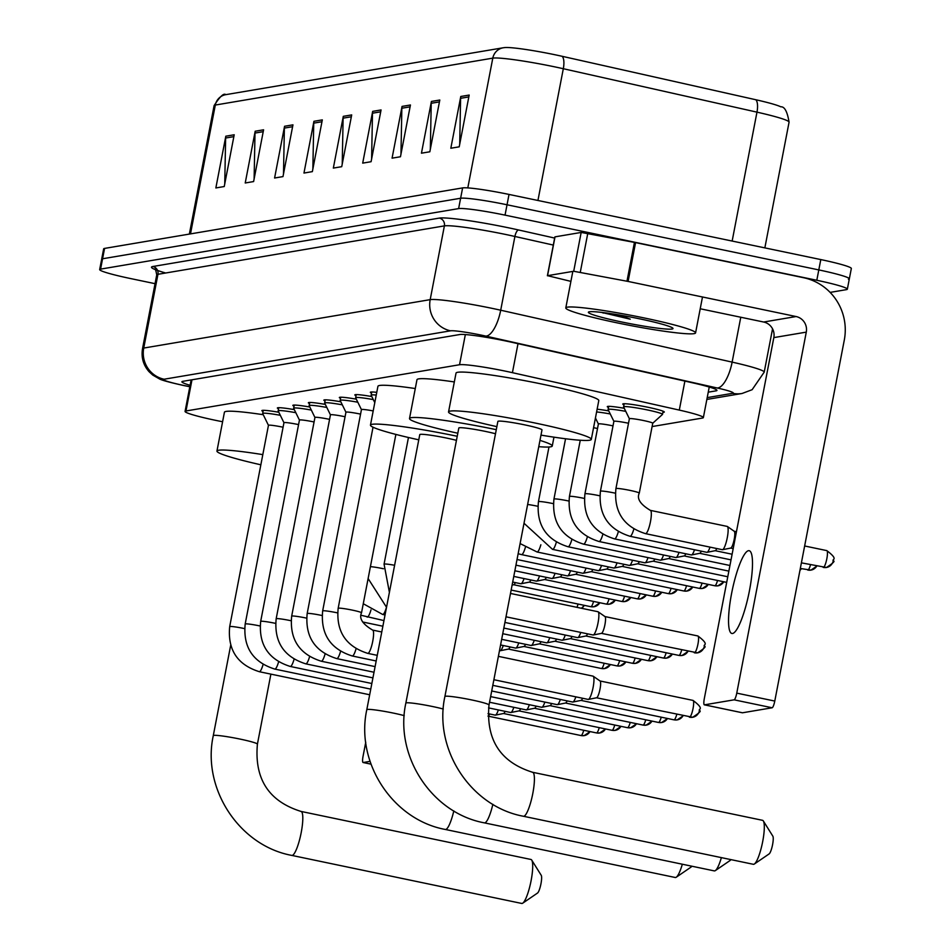 <?xml version="1.0" encoding="UTF-8"?>
<svg xmlns="http://www.w3.org/2000/svg" width="951" height="951" viewBox="0 0 951 951"><rect width="100%" height="100%" fill="white"/><g stroke="black" fill="none" stroke-linecap="round" stroke-linejoin="round"><path stroke-width="1.43" d="M623.975 404.841A21.148 1.617 10.9 0 1 622.786 404.032A21.148 1.617 10.9 0 1 648.023 407.278A21.148 1.617 10.9 0 1 664.321 412.033A21.148 1.617 10.9 0 1 662.906 412.33M652.101 426.559L702.456 418.048A39.645 3.043 -169.1 0 0 703.36 417.608A39.645 3.043 -169.1 0 0 679.299 410.095L512.423 372.673A39.645 3.043 -169.1 0 0 505.956 371.27A39.645 3.043 -169.1 0 0 459.535 364.744L185.98 410.975A39.645 3.043 -169.1 0 0 185.065 411.426A39.645 3.043 -169.1 0 0 222.332 421.697L222.593 421.745M608.485 407.456A21.148 1.617 10.9 0 1 607.297 406.648A21.148 1.617 10.9 0 1 624.26 408.3M597.121 409.215A21.148 1.617 10.9 0 1 608.759 410.915M371.532 393.084A21.148 1.617 10.9 0 1 370.343 392.287A21.148 1.617 10.9 0 1 376.774 392.347M356.031 395.711A21.148 1.617 10.9 0 1 354.842 394.903A21.148 1.617 10.9 0 1 371.805 396.555M340.541 398.326A21.148 1.617 10.9 0 1 339.352 397.518A21.148 1.617 10.9 0 1 356.316 399.17M325.04 400.942A21.148 1.617 10.9 0 1 323.851 400.145A21.148 1.617 10.9 0 1 340.815 401.786M309.55 403.569A21.148 1.617 10.9 0 1 308.35 402.76A21.148 1.617 10.9 0 1 325.325 404.413M294.049 406.184A21.148 1.617 10.9 0 1 292.86 405.376A21.148 1.617 10.9 0 1 309.824 407.028M278.548 408.799A21.148 1.617 10.9 0 1 277.359 408.003A21.148 1.617 10.9 0 1 294.323 409.643M263.058 411.426A21.148 1.617 10.9 0 1 261.87 410.618A21.148 1.617 10.9 0 1 278.833 412.27M708.257 392.169L716.044 390.849A39.645 3.043 -169.1 0 0 716.959 390.397A39.645 3.043 -169.1 0 0 692.887 382.884L512.625 342.467A39.645 3.043 -169.1 0 0 506.146 341.064A39.645 3.043 -169.1 0 0 459.737 334.538L182.806 381.339A39.645 3.043 -169.1 0 0 181.903 381.791A39.645 3.043 -169.1 0 0 190.093 385.298M155.049 283.671L130.204 278.477A39.645 3.043 10.9 0 1 99.665 269.561A39.645 3.043 10.9 0 1 100.58 269.121L458.62 208.602A39.645 3.043 10.9 0 1 505.04 215.128L816.802 280.272A39.645 3.043 10.9 0 1 847.341 289.187A39.645 3.043 10.9 0 1 846.438 289.639L830.128 292.397M99.665 269.561L101.662 259.219A39.645 3.043 10.9 0 1 102.565 258.767L460.617 198.248A39.645 3.043 10.9 0 1 507.026 204.774L818.799 269.918A39.645 3.043 10.9 0 1 849.338 278.833A39.645 3.043 10.9 0 1 848.435 279.285M504.315 47.633A43.342 3.328 10.9 0 1 504.993 47.55A43.342 3.328 10.9 0 1 555.051 54.766A43.342 3.328 10.9 0 1 562.136 56.299L755.795 99.736A43.342 3.328 10.9 0 1 780.771 106.797C784.575 106.488 787.333 111.612 789.068 122.168A52.864 4.054 -169.1 0 0 756.972 112.147A13.219 4.85 -77.4 0 0 755.795 99.736M849.338 278.833L851.335 268.491A39.645 3.043 10.9 0 0 820.796 259.575L509.023 194.432A39.645 3.043 10.9 0 0 462.614 187.906L104.562 248.413A39.645 3.043 10.9 0 0 103.659 248.865L101.662 259.219A39.645 3.043 10.9 0 1 102.565 258.767L460.617 198.248A39.645 3.043 10.9 0 1 507.026 204.774L818.799 269.918A39.645 3.043 10.9 0 1 849.338 278.833L847.341 289.187M224.745 183.912L225.625 138.026A10.568 10.33 -99.6 0 1 225.815 136.195L215.853 187.953L224.246 186.527L234.208 134.769L225.815 136.195M254.119 178.954L254.999 133.057A10.568 10.33 -99.6 0 1 255.189 131.226L245.227 182.984L253.608 181.57L263.582 129.811L255.189 131.226M283.493 173.985L284.373 128.088A10.568 10.33 -99.6 0 1 284.563 126.269L274.589 178.015L282.982 176.601L292.956 124.843L284.563 126.269M312.855 169.028L313.735 123.131A10.568 10.33 -99.6 0 1 313.925 121.3L303.963 173.058L312.356 171.632L322.318 119.885L313.925 121.3M459.713 144.207L460.593 98.31A10.568 10.33 -99.6 0 1 460.783 96.479L450.822 148.237L459.214 146.823L469.176 95.064L460.783 96.479M430.339 149.164L431.219 103.279A10.568 10.33 -99.6 0 1 431.409 101.448L421.448 153.194L429.84 151.78L439.802 100.021L431.409 101.448M400.965 154.133L401.845 108.236A10.568 10.33 -99.6 0 1 402.047 106.405L392.074 158.163L400.466 156.749L410.44 104.99L402.047 106.405M371.603 159.102L372.483 113.205A10.568 10.33 -99.6 0 1 372.673 111.374L362.7 163.132L371.092 161.706L381.066 109.947L372.673 111.374M342.229 164.059L343.109 118.162A10.568 10.33 -99.6 0 1 343.299 116.331L333.337 168.089L341.73 166.675L351.692 114.916L343.299 116.331M616.7 322.769A66.083 5.064 10.9 0 1 565.797 307.91A66.083 5.064 10.9 0 1 644.671 318.05A66.083 5.064 10.9 0 1 695.573 332.909A66.083 5.064 10.9 0 1 616.7 322.769M639.797 318.87A43.08 3.305 10.9 0 1 672.916 328.285A43.08 3.305 10.9 0 1 621.562 321.949A43.08 3.305 10.9 0 1 588.55 312.035A43.08 3.305 10.9 0 1 639.797 318.87M601.626 312.404L630.228 319.167L619.945 315.102M601.805 312.427L603.409 313.069M611.434 313.723L630.228 319.167M732.543 633.497A42.296 8.476 -78.2 0 0 749.15 592.2A42.296 8.476 -78.2 0 0 749.174 550.7A42.296 8.476 -78.2 0 0 748.496 550.688A42.296 8.476 -78.2 0 0 731.89 591.986A42.296 8.476 -78.2 0 0 731.878 633.485A42.296 8.476 -78.2 0 0 732.543 633.497M554.98 237.061L547.538 275.671L573.703 271.261L581.168 232.436L635.565 242.612L803.571 277.716A52.864 51.627 -99.6 0 1 844.298 340.066L774.78 701.065A6.609 1.32 101.8 0 1 772.141 707.77L734.124 699.829A6.609 1.32 -78.2 0 0 736.763 693.124L806.282 332.125A13.219 12.91 80.4 0 0 796.094 316.54L628.1 281.437L573.703 271.261M555.015 236.858L581.168 232.436M700.221 308.766L763.653 322.02A13.219 12.91 80.4 0 1 773.829 337.605L704.311 698.605A6.609 1.32 -78.2 0 0 704.358 704.834A6.609 1.32 -78.2 0 0 704.465 704.834L742.493 712.786L772.141 707.77M704.465 704.834L734.124 699.829M547.538 275.671L570.909 281.377M753.026 864.162A22.467 4.505 -78.2 0 0 753.358 864.304A22.467 4.505 -78.2 0 0 753.715 864.304A22.467 4.505 -78.2 0 0 754.357 864.019A22.467 4.505 -78.2 0 0 762.357 843.228A22.467 4.505 -78.2 0 0 763.344 820.975A22.467 4.505 -78.2 0 0 762.547 820.321L532.643 772.283A22.467 4.505 101.8 0 1 532.631 794.335A22.467 4.505 101.8 0 1 523.811 816.267A22.467 4.505 101.8 0 1 523.454 816.267L753.358 864.304M532.287 772.271A22.467 4.505 101.8 0 1 532.643 772.283C500.416 762.226 485.878 739.807 489.016 705L541.987 429.911A22.467 1.724 -169.1 0 0 524.69 424.859A22.467 1.724 -169.1 0 0 497.872 421.424L444.902 696.501C433.347 749.317 470.828 806.65 523.454 816.267M496.862 426.63A72.68 5.575 10.9 0 1 448.551 411.926A72.68 5.575 10.9 0 1 535.318 423.064A72.68 5.575 10.9 0 1 591.308 439.41A72.68 5.575 10.9 0 1 540.988 435.118M448.551 411.926L456.028 373.101A72.68 5.575 10.9 0 1 542.795 384.252A72.68 5.575 10.9 0 1 598.785 400.597L591.308 439.41M763.344 820.975L772.842 836.167A9.248 1.854 101.8 0 1 772.438 845.332A9.248 1.854 101.8 0 1 769.145 853.903A9.248 1.854 101.8 0 1 768.883 854.01M713.975 870.759A22.467 4.505 -78.2 0 0 714.308 870.902A22.467 4.505 -78.2 0 0 714.665 870.902A22.467 4.505 -78.2 0 0 715.307 870.629A22.467 4.505 -78.2 0 0 721.381 857.624M495.495 433.751A22.467 1.724 -169.1 0 0 485.64 431.457A22.467 1.724 -169.1 0 0 458.822 428.021L405.851 703.098C394.296 755.914 431.778 813.248 484.404 822.865L714.308 870.902M457.823 433.228A72.68 5.575 10.9 0 1 409.512 418.523A72.68 5.575 10.9 0 1 496.267 429.662A72.68 5.575 10.9 0 1 496.279 429.674M409.512 418.523L416.978 379.699A72.68 5.575 10.9 0 1 454.328 381.945M539.978 440.396A72.68 5.575 10.9 0 1 552.258 446.007A72.68 5.575 10.9 0 1 538.765 446.673M730.843 859.597A9.248 1.854 101.8 0 1 730.095 860.5A9.248 1.854 101.8 0 1 729.833 860.619M674.925 877.357A22.467 4.505 -78.2 0 0 675.258 877.5A22.467 4.505 -78.2 0 0 675.614 877.5A22.467 4.505 -78.2 0 0 676.256 877.226A22.467 4.505 -78.2 0 0 682.331 864.221M456.444 440.349A22.467 1.724 -169.1 0 0 446.59 438.066A22.467 1.724 -169.1 0 0 419.771 434.619L366.801 709.696C355.246 762.512 392.727 819.845 445.353 829.462L675.258 877.5M418.773 439.826A72.68 5.575 10.9 0 1 370.462 425.121A72.68 5.575 10.9 0 1 457.217 436.271A72.68 5.575 10.9 0 1 457.229 436.271M370.462 425.121L377.927 386.308A72.68 5.575 10.9 0 1 415.278 388.543M691.793 866.195A9.248 1.854 101.8 0 1 691.044 867.098A9.248 1.854 101.8 0 1 690.783 867.217M521.41 903.307A22.467 4.505 -78.2 0 0 521.742 903.45A22.467 4.505 -78.2 0 0 522.099 903.45A22.467 4.505 -78.2 0 0 522.741 903.165A22.467 4.505 -78.2 0 0 530.753 882.373A22.467 4.505 -78.2 0 0 531.74 860.12A22.467 4.505 -78.2 0 0 530.931 859.466L301.039 811.429A22.467 4.505 101.8 0 1 301.027 833.48A22.467 4.505 101.8 0 1 292.207 855.413A22.467 4.505 101.8 0 1 291.85 855.413L521.742 903.45M260.847 464.789A72.68 5.575 10.9 0 1 216.947 451.071A72.68 5.575 10.9 0 1 262.809 454.626M216.947 451.071L224.424 412.247A72.68 5.575 10.9 0 1 263.249 414.707M531.74 860.12L541.238 875.312A9.248 1.854 101.8 0 1 540.822 884.478A9.248 1.854 101.8 0 1 537.529 893.048A9.248 1.854 101.8 0 1 537.267 893.155M374.789 402.63L371.152 395.212A19.828 1.522 10.9 0 1 371.14 395.117A19.828 1.522 10.9 0 1 376.239 395.081M592.842 676.137A11.899 2.389 101.8 0 1 593.032 676.137A11.899 2.389 101.8 0 1 593.222 676.22A11.899 2.389 101.8 0 1 593.115 687.347A11.899 2.389 101.8 0 1 588.372 699.413A11.899 2.389 101.8 0 1 588.17 699.425A11.899 2.389 101.8 0 1 587.991 699.342M599.962 680.952A8.595 1.724 101.8 0 1 600.093 681.023A8.595 1.724 101.8 0 1 600.022 689.059A8.595 1.724 101.8 0 1 596.598 697.772A8.595 1.724 101.8 0 1 596.443 697.772M588.372 699.413A11.899 2.389 101.8 0 1 588.36 699.425L596.598 697.772A8.595 1.724 101.8 0 1 596.586 697.772M373.303 399.598A19.828 1.522 10.9 0 0 355.638 397.744A19.828 1.522 10.9 0 0 355.662 397.827L361.428 409.619A11.899 0.915 10.9 0 1 361.439 409.596A11.899 0.915 10.9 0 1 373.196 410.927M575.842 696.845A11.899 2.389 101.8 0 1 572.882 702.04A11.899 2.389 101.8 0 1 572.668 702.04A11.899 2.389 101.8 0 1 572.49 701.969M582.618 698.26A8.595 1.724 101.8 0 1 581.097 700.388A8.595 1.724 101.8 0 1 581.085 700.4A8.595 1.724 101.8 0 1 580.954 700.388M572.882 702.04A11.899 2.389 101.8 0 1 572.859 702.04L581.097 700.388M357.814 402.225A19.828 1.522 10.9 0 0 340.149 400.359A19.828 1.522 10.9 0 0 340.161 400.454L345.938 412.235A11.899 0.915 10.9 0 1 345.938 412.211A11.899 0.915 10.9 0 1 360.132 414.03A11.899 0.915 10.9 0 1 360.56 414.125M560.341 699.46A11.899 2.389 101.8 0 1 557.381 704.655A11.899 2.389 101.8 0 1 557.369 704.655A11.899 2.389 101.8 0 1 557.179 704.655A11.899 2.389 101.8 0 1 557.001 704.584M567.129 700.875A8.595 1.724 101.8 0 1 565.607 703.015A8.595 1.724 101.8 0 1 565.453 703.015M565.607 703.015A8.595 1.724 101.8 0 1 565.595 703.015L557.381 704.655M330.449 414.886A11.899 0.915 10.9 0 1 330.449 414.826A11.899 0.915 10.9 0 1 344.642 416.657A11.899 0.915 10.9 0 1 345.07 416.74M330.437 414.85L324.671 403.069A19.828 1.522 10.9 0 1 324.648 402.974A19.828 1.522 10.9 0 1 342.312 404.841M544.852 702.088A11.899 2.389 101.8 0 1 541.88 707.271A11.899 2.389 101.8 0 1 541.868 707.282A11.899 2.389 101.8 0 1 541.678 707.282A11.899 2.389 101.8 0 1 541.499 707.199M551.628 703.502A8.595 1.724 101.8 0 1 550.106 705.63A8.595 1.724 101.8 0 1 549.951 705.63M550.106 705.63A8.595 1.724 101.8 0 1 550.094 705.63L541.88 707.271M326.811 407.456A19.828 1.522 10.9 0 0 309.158 405.601A19.828 1.522 10.9 0 0 309.17 405.685L314.936 417.477A11.899 0.915 10.9 0 1 314.947 417.453A11.899 0.915 10.9 0 1 329.141 419.272A11.899 0.915 10.9 0 1 329.569 419.367M529.35 704.703A11.899 2.389 101.8 0 1 526.39 709.898A11.899 2.389 101.8 0 1 526.176 709.898A11.899 2.389 101.8 0 1 526.01 709.826M536.138 706.117A8.595 1.724 101.8 0 1 534.617 708.245A8.595 1.724 101.8 0 1 534.593 708.257A8.595 1.724 101.8 0 1 534.462 708.245M526.39 709.898A11.899 2.389 101.8 0 1 526.367 709.898L534.617 708.245M311.322 410.083A19.828 1.522 10.9 0 0 293.657 408.217A19.828 1.522 10.9 0 0 293.669 408.312L299.446 420.092A11.899 0.915 10.9 0 1 299.446 420.069A11.899 0.915 10.9 0 1 313.652 421.887A11.899 0.915 10.9 0 1 314.068 421.982M513.849 707.318A11.899 2.389 101.8 0 1 510.889 712.513A11.899 2.389 101.8 0 1 510.687 712.513A11.899 2.389 101.8 0 1 510.509 712.442M520.637 708.733A8.595 1.724 101.8 0 1 519.115 710.872A8.595 1.724 101.8 0 1 518.961 710.872M510.889 712.513A11.899 2.389 101.8 0 1 510.877 712.513L519.115 710.872A8.595 1.724 101.8 0 1 519.103 710.872M295.82 412.698A19.828 1.522 10.9 0 0 278.156 410.832A19.828 1.522 10.9 0 0 278.179 410.927L283.945 422.708A11.899 0.915 10.9 0 1 283.957 422.684A11.899 0.915 10.9 0 1 298.15 424.515A11.899 0.915 10.9 0 1 298.578 424.598M498.36 709.933A11.899 2.389 101.8 0 1 495.4 715.128A11.899 2.389 101.8 0 1 495.376 715.14A11.899 2.389 101.8 0 1 495.186 715.14A11.899 2.389 101.8 0 1 495.007 715.057M505.136 711.36A8.595 1.724 101.8 0 1 503.614 713.488A8.595 1.724 101.8 0 1 503.471 713.488M503.614 713.488A8.595 1.724 101.8 0 1 503.602 713.488L495.4 715.128M229.773 626.78A11.899 0.915 10.9 0 1 229.69 626.638L268.455 425.311A11.899 0.915 10.9 0 1 268.455 425.311A11.899 0.915 10.9 0 1 282.649 427.13A11.899 0.915 10.9 0 1 283.077 427.225M268.455 425.335L262.678 413.542A19.828 1.522 10.9 0 1 262.666 413.459A19.828 1.522 10.9 0 1 280.331 415.314M489.646 713.975A8.595 1.724 101.8 0 1 488.125 716.103A8.595 1.724 101.8 0 1 487.97 716.103M510.497 593.448L597.941 611.719A11.899 2.389 101.8 0 1 598.131 611.802A11.899 2.389 101.8 0 1 598.024 622.929A11.899 2.389 101.8 0 1 593.281 634.995A11.899 2.389 101.8 0 1 593.079 634.995L506.003 616.807M604.872 616.533A8.595 1.724 101.8 0 1 605.002 616.593A8.595 1.724 101.8 0 1 604.931 624.641A8.595 1.724 101.8 0 1 601.507 633.354A8.595 1.724 101.8 0 1 601.353 633.354M601.507 633.354A8.595 1.724 101.8 0 1 601.496 633.354L593.281 634.995M587.528 633.841A8.595 1.724 101.8 0 1 586.006 635.969A8.595 1.724 101.8 0 1 585.864 635.969M580.752 632.427A11.899 2.389 101.8 0 1 577.792 637.622A11.899 2.389 101.8 0 1 577.578 637.622L504.922 622.441M586.006 635.969A8.595 1.724 101.8 0 1 585.994 635.969L577.792 637.622M572.038 636.457A8.595 1.724 101.8 0 1 570.517 638.596A8.595 1.724 101.8 0 1 570.505 638.596A8.595 1.724 101.8 0 1 570.362 638.596M565.251 635.042A11.899 2.389 101.8 0 1 562.291 640.237A11.899 2.389 101.8 0 1 562.089 640.237L503.84 628.064M556.537 639.084A8.595 1.724 101.8 0 1 555.015 641.212A8.595 1.724 101.8 0 1 554.861 641.212M549.761 637.657A11.899 2.389 101.8 0 1 546.789 642.852A11.899 2.389 101.8 0 1 546.587 642.852L502.746 633.699M555.015 641.212A8.595 1.724 101.8 0 1 555.004 641.212L546.789 642.852M541.036 641.699A8.595 1.724 101.8 0 1 539.514 643.827A8.595 1.724 101.8 0 1 539.372 643.827M534.26 640.285A11.899 2.389 101.8 0 1 531.3 645.479A11.899 2.389 101.8 0 1 531.086 645.479L501.664 639.322M539.514 643.827A8.595 1.724 101.8 0 1 539.502 643.827L531.3 645.479M525.546 644.314A8.595 1.724 101.8 0 1 524.025 646.454A8.595 1.724 101.8 0 1 523.87 646.454M518.759 642.9A11.899 2.389 101.8 0 1 515.799 648.095A11.899 2.389 101.8 0 1 515.597 648.095L500.583 644.956M524.025 646.454A8.595 1.724 101.8 0 1 524.013 646.454L515.799 648.095M510.045 646.942A8.595 1.724 101.8 0 1 508.523 649.069A8.595 1.724 101.8 0 1 508.512 649.069A8.595 1.724 101.8 0 1 508.381 649.069M503.269 645.515A11.899 2.389 101.8 0 1 500.309 650.71A11.899 2.389 101.8 0 1 500.095 650.71L499.501 650.591M629.396 418.773A11.899 0.915 10.9 0 1 629.384 418.725A11.899 0.915 10.9 0 1 643.577 420.544A11.899 0.915 10.9 0 1 652.743 423.219A11.899 0.915 10.9 0 1 652.707 423.266M650.365 510.366A11.899 2.389 101.8 0 1 650.401 510.378L727.206 526.414A11.899 2.389 101.8 0 1 727.396 526.509A11.899 2.389 101.8 0 1 727.289 537.636A11.899 2.389 101.8 0 1 722.546 549.702A11.899 2.389 101.8 0 1 722.344 549.702L645.539 533.654A11.899 2.389 101.8 0 1 645.503 533.654M616.022 488.743A11.899 0.915 10.9 0 1 615.927 488.588L629.384 418.725L623.606 406.969A19.828 1.522 10.9 0 1 623.594 406.873A19.828 1.522 10.9 0 1 647.251 409.905A19.828 1.522 10.9 0 1 662.526 414.363A19.828 1.522 10.9 0 1 662.467 414.446L652.731 423.243M734.136 531.24A8.595 1.724 101.8 0 1 734.267 531.3A8.595 1.724 101.8 0 1 734.196 539.348A8.595 1.724 101.8 0 1 730.772 548.061A8.595 1.724 101.8 0 1 730.618 548.061M730.772 548.061A8.595 1.724 101.8 0 1 730.76 548.061L722.546 549.702M613.894 421.4A11.899 0.915 10.9 0 1 613.882 421.341A11.899 0.915 10.9 0 1 628.088 423.159A11.899 0.915 10.9 0 1 628.504 423.254M600.521 491.358A11.899 0.915 10.9 0 1 600.426 491.215L613.882 421.341L608.105 409.584A19.828 1.522 10.9 0 1 608.093 409.489A19.828 1.522 10.9 0 1 625.758 411.355M716.792 548.549A8.595 1.724 101.8 0 1 715.271 550.677A8.595 1.724 101.8 0 1 715.128 550.677M710.017 547.134A11.899 2.389 101.8 0 1 707.057 552.329A11.899 2.389 101.8 0 1 706.843 552.329L630.038 536.281A11.899 2.389 101.8 0 1 630.002 536.269M715.271 550.677A8.595 1.724 101.8 0 1 715.259 550.677L707.057 552.329M598.393 424.015A11.899 0.915 10.9 0 1 598.393 423.956A11.899 0.915 10.9 0 1 612.587 425.786A11.899 0.915 10.9 0 1 613.015 425.87M596.598 411.961A19.828 1.522 10.9 0 1 610.257 413.97M701.303 551.164A8.595 1.724 101.8 0 1 699.781 553.292A8.595 1.724 101.8 0 1 699.627 553.304M694.515 549.749A11.899 2.389 101.8 0 1 691.555 554.944A11.899 2.389 101.8 0 1 691.341 554.944L614.548 538.896A11.899 2.389 101.8 0 1 614.512 538.884M699.781 553.292A8.595 1.724 101.8 0 1 699.758 553.304L691.555 554.944M593.555 427.712A11.899 0.915 10.9 0 1 597.085 428.402A11.899 0.915 10.9 0 1 597.513 428.497M685.802 553.779A8.595 1.724 101.8 0 1 684.28 555.919A8.595 1.724 101.8 0 1 684.268 555.919A8.595 1.724 101.8 0 1 684.126 555.919M679.014 552.365A11.899 2.389 101.8 0 1 676.054 557.559A11.899 2.389 101.8 0 1 675.852 557.559L599.047 541.511A11.899 2.389 101.8 0 1 599.047 541.511A11.899 2.389 101.8 0 1 599.011 541.511M670.3 556.406A8.595 1.724 101.8 0 1 668.779 558.534A8.595 1.724 101.8 0 1 668.636 558.534M663.525 554.992A11.899 2.389 101.8 0 1 660.565 560.187A11.899 2.389 101.8 0 1 660.351 560.187L583.545 544.138A11.899 2.389 101.8 0 1 583.51 544.127M668.779 558.534A8.595 1.724 101.8 0 1 668.767 558.534L660.565 560.187M654.811 559.022A8.595 1.724 101.8 0 1 653.289 561.149A8.595 1.724 101.8 0 1 653.135 561.161M648.023 557.607A11.899 2.389 101.8 0 1 645.063 562.802A11.899 2.389 101.8 0 1 644.861 562.802L568.056 546.754A11.899 2.389 101.8 0 1 568.02 546.742C546.112 539.823 536.245 524.809 538.444 501.688A11.899 0.915 10.9 0 1 538.587 501.581A11.899 0.915 10.9 0 1 552.638 503.507A11.899 0.915 10.9 0 1 553.339 503.661M653.289 561.149A8.595 1.724 101.8 0 1 653.278 561.161L645.063 562.802M639.31 561.637A8.595 1.724 101.8 0 1 637.788 563.777A8.595 1.724 101.8 0 1 637.634 563.777M632.534 560.222A11.899 2.389 101.8 0 1 629.562 565.417A11.899 2.389 101.8 0 1 629.36 565.417L552.555 549.369A11.899 2.389 101.8 0 1 552.519 549.357L524.013 523.252M637.788 563.777A8.595 1.724 101.8 0 1 637.776 563.777L629.562 565.417M623.808 564.264A8.595 1.724 101.8 0 1 622.299 566.392A8.595 1.724 101.8 0 1 622.275 566.392A8.595 1.724 101.8 0 1 622.144 566.392M617.033 562.849A11.899 2.389 101.8 0 1 614.073 568.044A11.899 2.389 101.8 0 1 613.859 568.044L537.065 551.996A11.899 2.389 101.8 0 1 537.065 551.996A11.899 2.389 101.8 0 1 537.03 551.984M608.319 566.879A8.595 1.724 101.8 0 1 606.797 569.007A8.595 1.724 101.8 0 1 606.643 569.019M601.531 565.465A11.899 2.389 101.8 0 1 598.571 570.659A11.899 2.389 101.8 0 1 598.369 570.659L521.564 554.611A11.899 2.389 101.8 0 1 521.528 554.599M606.797 569.007A8.595 1.724 101.8 0 1 606.786 569.019L598.571 570.659M592.818 569.494A8.595 1.724 101.8 0 1 591.296 571.634A8.595 1.724 101.8 0 1 591.153 571.634M586.042 568.08A11.899 2.389 101.8 0 1 583.082 573.275A11.899 2.389 101.8 0 1 582.868 573.275L517.035 559.521M591.296 571.634A8.595 1.724 101.8 0 1 591.284 571.634L583.082 573.275M577.328 572.122A8.595 1.724 101.8 0 1 575.807 574.249A8.595 1.724 101.8 0 1 575.795 574.249A8.595 1.724 101.8 0 1 575.652 574.249M570.541 570.707A11.899 2.389 101.8 0 1 567.581 575.89A11.899 2.389 101.8 0 1 567.378 575.902L515.953 565.156M561.827 574.737A8.595 1.724 101.8 0 1 560.305 576.865A8.595 1.724 101.8 0 1 560.294 576.877A8.595 1.724 101.8 0 1 560.151 576.865M555.051 573.322A11.899 2.389 101.8 0 1 552.079 578.517A11.899 2.389 101.8 0 1 551.877 578.517L514.871 570.778M546.326 577.352A8.595 1.724 101.8 0 1 544.804 579.492A8.595 1.724 101.8 0 1 544.661 579.492M539.55 575.937A11.899 2.389 101.8 0 1 536.59 581.132A11.899 2.389 101.8 0 1 536.376 581.132L513.778 576.413M544.804 579.492A8.595 1.724 101.8 0 1 544.792 579.492L536.59 581.132M530.836 579.979A8.595 1.724 101.8 0 1 529.315 582.107A8.595 1.724 101.8 0 1 529.16 582.107M524.049 578.565A11.899 2.389 101.8 0 1 521.089 583.748A11.899 2.389 101.8 0 1 520.886 583.759L512.696 582.048M529.315 582.107A8.595 1.724 101.8 0 1 529.303 582.107L521.089 583.748M515.335 582.594A8.595 1.724 101.8 0 1 513.813 584.722A8.595 1.724 101.8 0 1 513.802 584.734A8.595 1.724 101.8 0 1 513.671 584.722M365.755 742.232L363.056 756.283A6.609 1.32 -78.2 0 0 363.104 762.512A6.609 1.32 -78.2 0 0 363.211 762.512L370.046 761.359M518.01 343.668L512.423 372.673M465.348 334.562L459.535 364.744M684.886 381.089L679.299 410.095M191.983 379.782L185.98 410.975M707.211 397.613L732.674 393.31A26.426 2.033 -169.1 0 0 717.232 387.996L485.806 336.107A26.426 2.033 -169.1 0 0 481.491 335.168A26.426 2.033 -169.1 0 0 450.548 330.817L164.107 379.223A26.426 2.033 -169.1 0 0 183.864 385.476A26.426 2.033 -169.1 0 0 188.346 386.379L189.831 386.665M188.346 386.379A26.426 0.737 -79 0 1 188.274 386.439L183.436 385.464C169.254 382.302 161.194 380.091 159.269 378.819L152.814 375.11L149.093 371.734C143.268 365.089 141.081 357.386 142.531 348.648A52.864 4.054 10.9 0 1 143.744 348.054L430.185 299.648A52.864 4.054 10.9 0 1 492.071 308.35A52.864 4.054 10.9 0 1 500.701 310.216L514.907 236.466A52.864 4.054 -169.1 0 0 506.265 234.588A52.864 4.054 -169.1 0 0 444.39 225.886L157.949 274.304A52.864 4.054 -169.1 0 0 156.737 274.898C155.821 269.989 155.144 268.063 154.704 269.133M165.676 272.996A59.473 4.565 10.9 0 1 152.861 266.506L439.291 218.1A6.609 6.455 -99.6 0 1 444.39 225.886L430.185 299.648A26.426 25.82 80.4 0 0 450.548 330.817M439.291 218.1A59.473 4.565 10.9 0 1 508.916 227.883A59.473 4.565 10.9 0 1 518.628 229.987L554.647 238.071M816.802 280.272L820.796 259.575M505.04 215.128L509.023 194.432M458.62 208.602L462.614 187.906M100.58 269.121L104.562 248.413M485.806 336.107A26.426 9.7 -77.4 0 0 500.701 310.216L732.127 362.117L740.77 317.242M717.232 387.996A26.426 9.7 -77.4 0 0 732.127 362.117A52.864 4.054 10.9 0 1 764.212 372.126L772.557 328.832M553.304 245.073L514.907 236.466A6.609 2.425 102.6 0 1 518.628 229.987M164.107 379.223A26.426 25.82 80.4 0 1 143.744 348.054L157.949 274.304A6.609 6.455 -99.6 0 0 152.861 266.506M732.674 393.31A26.426 25.82 80.4 0 0 742.053 393.488L752.122 389.708L764.212 372.126M716.269 389.648L716.044 390.849M732.151 241.055L756.972 112.147L563.313 68.722A52.864 4.054 -169.1 0 0 554.671 66.843A52.864 4.054 -169.1 0 0 492.796 58.142A13.219 12.91 -99.6 0 1 503.269 47.764L504.993 47.55M562.136 56.299A13.219 4.85 -77.4 0 1 563.313 68.722L537.933 200.471M467.809 187.894L492.796 58.142L215.306 105.05A52.864 4.054 -169.1 0 0 214.094 105.644C219.943 96.503 223.83 92.841 225.779 94.66A13.219 12.91 80.4 0 0 215.306 105.05L190.497 233.887M343.109 118.162L351.335 116.771M372.483 113.205L380.709 111.814M401.845 108.236L410.071 106.845M431.219 103.279L439.445 101.888M460.593 98.31L468.819 96.919M313.735 123.131L321.961 121.74M284.373 128.088L292.587 126.709M254.999 133.057L263.225 131.666M225.625 138.026L233.851 136.635M773.829 337.605L806.282 332.125M763.653 322.02L796.094 316.54M635.565 242.612L628.1 281.437M736.763 693.124L774.78 701.065M626.971 281.211L634.448 242.386M587.789 233.304L580.312 272.117M489.016 705A22.467 1.724 -169.1 0 0 471.72 699.948A22.467 1.724 -169.1 0 0 445.413 696.251A22.467 1.724 -169.1 0 0 444.902 696.501M443.273 709.03A22.467 1.724 -169.1 0 0 432.669 706.545A22.467 1.724 -169.1 0 0 406.362 702.848A22.467 1.724 -169.1 0 0 405.851 703.098M492.856 804.32A22.467 4.505 101.8 0 1 484.76 822.865A22.467 4.505 101.8 0 1 484.404 822.865M404.223 715.627A22.467 1.724 -169.1 0 0 393.619 713.143A22.467 1.724 -169.1 0 0 367.312 709.446A22.467 1.724 -169.1 0 0 366.801 709.696M453.805 810.918A22.467 4.505 101.8 0 1 445.71 829.462A22.467 4.505 101.8 0 1 445.353 829.462M300.671 811.417A22.467 4.505 101.8 0 1 301.039 811.429C268.812 801.372 254.262 778.952 257.412 744.146A22.467 1.724 -169.1 0 0 240.104 739.093A22.467 1.724 -169.1 0 0 213.797 735.396A22.467 1.724 -169.1 0 0 213.286 735.646C201.731 788.462 239.212 845.796 291.85 855.413M692.851 700.388A8.595 1.724 101.8 0 1 692.982 700.4A8.595 1.724 101.8 0 1 692.982 708.828A8.595 1.724 101.8 0 1 689.606 717.209A8.595 1.724 101.8 0 1 689.475 717.209A8.595 1.724 101.8 0 1 689.344 717.161M699.46 710.528A8.595 8.393 -99.6 0 1 689.606 717.209M338.259 608.45A11.899 0.915 10.9 0 1 338.164 608.307A11.899 0.915 10.9 0 1 338.306 608.2A11.899 0.915 10.9 0 1 352.357 610.126A11.899 0.915 10.9 0 1 361.523 612.801C358.836 618.34 362.545 624.106 372.637 630.085A11.899 2.389 101.8 0 1 372.637 630.085A11.899 2.389 101.8 0 1 372.637 641.759A11.899 2.389 101.8 0 1 367.966 653.373A11.899 2.389 101.8 0 1 367.811 653.373A11.899 2.389 101.8 0 1 367.775 653.373A11.899 2.389 101.8 0 1 367.74 653.361M676.732 714.546A8.595 1.724 101.8 0 1 674.116 719.836A8.595 1.724 101.8 0 1 673.974 719.836A8.595 1.724 101.8 0 1 673.843 719.776M682.961 715.853A8.595 8.393 -99.6 0 1 674.116 719.836M322.758 611.065A11.899 0.915 10.9 0 1 322.662 610.922A11.899 0.915 10.9 0 1 322.805 610.815A11.899 0.915 10.9 0 1 336.868 612.741A11.899 0.915 10.9 0 1 337.557 612.896M356.078 648.772A11.899 2.389 101.8 0 1 352.464 655.988A11.899 2.389 101.8 0 1 352.31 655.988A11.899 2.389 101.8 0 1 352.274 655.988A11.899 2.389 101.8 0 1 352.239 655.976M661.242 717.173A8.595 1.724 101.8 0 1 658.615 722.451A8.595 1.724 101.8 0 1 658.472 722.451A8.595 1.724 101.8 0 1 658.354 722.391M667.459 718.469A8.595 8.393 -99.6 0 1 658.615 722.451M307.256 613.692A11.899 0.915 10.9 0 1 307.173 613.538A11.899 0.915 10.9 0 1 307.304 613.443A11.899 0.915 10.9 0 1 321.367 615.368A11.899 0.915 10.9 0 1 322.068 615.511M340.577 651.387A11.899 2.389 101.8 0 1 336.975 658.603A11.899 2.389 101.8 0 1 336.82 658.615A11.899 2.389 101.8 0 1 336.785 658.603A11.899 2.389 101.8 0 1 336.749 658.591M645.741 719.788A8.595 1.724 101.8 0 1 643.114 725.066A8.595 1.724 101.8 0 1 642.983 725.066A8.595 1.724 101.8 0 1 642.852 725.019M651.97 721.084A8.595 8.393 -99.6 0 1 643.114 725.066M291.767 616.307A11.899 0.915 10.9 0 1 291.672 616.165A11.899 0.915 10.9 0 1 291.814 616.058A11.899 0.915 10.9 0 1 305.865 617.984A11.899 0.915 10.9 0 1 306.567 618.126M325.087 654.015A11.899 2.389 101.8 0 1 321.474 661.23A11.899 2.389 101.8 0 1 321.319 661.23A11.899 2.389 101.8 0 1 321.283 661.23A11.899 2.389 101.8 0 1 321.248 661.218L374.016 672.238M630.251 722.403A8.595 1.724 101.8 0 1 627.624 727.693A8.595 1.724 101.8 0 1 627.482 727.693A8.595 1.724 101.8 0 1 627.363 727.634M636.469 723.711A8.595 8.393 -99.6 0 1 627.624 727.693M276.265 618.923A11.899 0.915 10.9 0 1 276.17 618.78A11.899 0.915 10.9 0 1 276.313 618.673A11.899 0.915 10.9 0 1 290.376 620.599A11.899 0.915 10.9 0 1 291.065 620.753M309.586 656.63A11.899 2.389 101.8 0 1 305.972 663.846A11.899 2.389 101.8 0 1 305.818 663.846A11.899 2.389 101.8 0 1 305.782 663.846A11.899 2.389 101.8 0 1 305.746 663.834M614.75 725.031A8.595 1.724 101.8 0 1 612.123 730.309A8.595 1.724 101.8 0 1 611.992 730.309A8.595 1.724 101.8 0 1 611.862 730.249M620.967 726.326A8.595 8.393 -99.6 0 1 612.123 730.309M260.764 621.55A11.899 0.915 10.9 0 1 260.681 621.395A11.899 0.915 10.9 0 1 260.812 621.3A11.899 0.915 10.9 0 1 274.875 623.226A11.899 0.915 10.9 0 1 275.576 623.369M294.085 659.245A11.899 2.389 101.8 0 1 290.483 666.461A11.899 2.389 101.8 0 1 290.328 666.473A11.899 2.389 101.8 0 1 290.293 666.461A11.899 2.389 101.8 0 1 290.257 666.449M599.249 727.646A8.595 1.724 101.8 0 1 596.634 732.924A8.595 1.724 101.8 0 1 596.491 732.924A8.595 1.724 101.8 0 1 596.36 732.876M605.478 728.942A8.595 8.393 -99.6 0 1 596.634 732.924M245.275 624.165A11.899 0.915 10.9 0 1 245.18 624.022A11.899 0.915 10.9 0 1 245.322 623.915A11.899 0.915 10.9 0 1 259.385 625.841A11.899 0.915 10.9 0 1 260.075 625.984M278.595 661.872A11.899 2.389 101.8 0 1 274.982 669.088A11.899 2.389 101.8 0 1 274.827 669.088A11.899 2.389 101.8 0 1 274.791 669.088A11.899 2.389 101.8 0 1 274.756 669.076L370.759 689.13M583.759 730.261A8.595 1.724 101.8 0 1 581.132 735.551A8.595 1.724 101.8 0 1 580.99 735.551A8.595 1.724 101.8 0 1 580.871 735.492M589.977 731.569A8.595 8.393 -99.6 0 1 581.132 735.551M263.094 664.487A11.899 2.389 101.8 0 1 259.492 671.703A11.899 2.389 101.8 0 1 259.338 671.703C237.358 664.773 227.491 649.747 229.69 626.638A11.899 0.915 10.9 0 1 229.821 626.531A11.899 0.915 10.9 0 1 243.884 628.456A11.899 0.915 10.9 0 1 244.585 628.611M369.677 694.765L259.302 671.703A11.899 2.389 101.8 0 1 259.302 671.703A11.899 2.389 101.8 0 1 259.254 671.691M697.761 635.969A8.595 1.724 101.8 0 1 697.891 635.969A8.595 1.724 101.8 0 1 697.891 644.409A8.595 1.724 101.8 0 1 694.515 652.79A8.595 1.724 101.8 0 1 694.385 652.79A8.595 1.724 101.8 0 1 694.254 652.743M704.37 646.109A8.595 8.393 -99.6 0 1 694.515 652.79M681.641 650.127A8.595 1.724 101.8 0 1 679.026 655.417A8.595 1.724 101.8 0 1 678.883 655.405A8.595 1.724 101.8 0 1 678.752 655.358M687.87 651.435A8.595 8.393 -99.6 0 1 679.026 655.417M666.152 652.755A8.595 1.724 101.8 0 1 663.525 658.033A8.595 1.724 101.8 0 1 663.382 658.033A8.595 1.724 101.8 0 1 663.263 657.973M672.369 654.05A8.595 8.393 -99.6 0 1 663.525 658.033M384.156 564.312A11.899 0.915 10.9 0 1 384.061 564.157A11.899 0.915 10.9 0 1 384.204 564.062A11.899 0.915 10.9 0 1 394.617 565.274M650.65 655.37A8.595 1.724 101.8 0 1 648.023 660.648A8.595 1.724 101.8 0 1 647.893 660.648A8.595 1.724 101.8 0 1 647.762 660.6M656.868 656.665A8.595 8.393 -99.6 0 1 648.023 660.648M370.415 566.641A11.899 0.915 10.9 0 1 382.766 568.603A11.899 0.915 10.9 0 1 383.467 568.757M635.161 657.985A8.595 1.724 101.8 0 1 632.534 663.275A8.595 1.724 101.8 0 1 632.391 663.263A8.595 1.724 101.8 0 1 632.272 663.216M641.378 659.293A8.595 8.393 -99.6 0 1 632.534 663.275M386.475 607.249A11.899 2.389 101.8 0 1 382.718 614.477A11.899 2.389 101.8 0 1 382.682 614.465A11.899 2.389 101.8 0 1 382.647 614.453L363.27 603.73M619.66 660.612A8.595 1.724 101.8 0 1 617.033 665.89A8.595 1.724 101.8 0 1 616.902 665.89A8.595 1.724 101.8 0 1 616.771 665.831M625.877 661.908A8.595 8.393 -99.6 0 1 617.033 665.89M370.985 609.864A11.899 2.389 101.8 0 1 367.217 617.092A11.899 2.389 101.8 0 1 367.181 617.08A11.899 2.389 101.8 0 1 367.145 617.08M604.158 663.227A8.595 1.724 101.8 0 1 601.543 668.505A8.595 1.724 101.8 0 1 601.401 668.505A8.595 1.724 101.8 0 1 601.27 668.458M610.387 664.523A8.595 8.393 -99.6 0 1 601.543 668.505M826.645 550.605A8.595 1.724 101.8 0 1 826.776 550.605A8.595 1.724 101.8 0 1 826.776 559.033A8.595 1.724 101.8 0 1 823.4 567.414A8.595 1.724 101.8 0 1 823.269 567.414A8.595 1.724 101.8 0 1 823.138 567.367M833.254 560.733A8.595 8.393 -99.6 0 1 823.4 567.414M630.121 490.419A11.899 0.915 10.9 0 1 639.286 493.094C636.599 498.633 640.308 504.387 650.401 510.378A11.899 2.389 101.8 0 1 650.484 521.588A11.899 2.389 101.8 0 1 645.574 533.666A11.899 2.389 101.8 0 1 645.539 533.654C623.594 526.735 613.728 511.709 615.927 488.588A11.899 0.915 10.9 0 1 616.07 488.493A11.899 0.915 10.9 0 1 630.121 490.419M810.525 564.763A8.595 1.724 101.8 0 1 807.898 570.041A8.595 1.724 101.8 0 1 807.768 570.041A8.595 1.724 101.8 0 1 807.637 569.982M816.754 566.059A8.595 8.393 -99.6 0 1 807.898 570.041M633.841 529.065A11.899 2.389 101.8 0 1 630.073 536.281A11.899 2.389 101.8 0 1 630.038 536.281C608.105 529.35 598.227 514.325 600.426 491.215A11.899 0.915 10.9 0 1 600.568 491.108A11.899 0.915 10.9 0 1 614.631 493.034A11.899 0.915 10.9 0 1 615.321 493.177M801.253 568.674A8.595 8.393 -99.6 0 1 799.946 570.374M585.02 493.973A11.899 0.915 10.9 0 1 584.936 493.831A11.899 0.915 10.9 0 1 585.067 493.724A11.899 0.915 10.9 0 1 599.13 495.649A11.899 0.915 10.9 0 1 599.831 495.804M618.34 531.68A11.899 2.389 101.8 0 1 614.584 538.896A11.899 2.389 101.8 0 1 614.548 538.896C592.604 531.966 582.737 516.952 584.936 493.831L598.393 423.956M569.53 496.6A11.899 0.915 10.9 0 1 569.435 496.446A11.899 0.915 10.9 0 1 569.578 496.351A11.899 0.915 10.9 0 1 583.629 498.276A11.899 0.915 10.9 0 1 584.33 498.419M602.851 534.296A11.899 2.389 101.8 0 1 599.082 541.523C577.102 534.593 567.236 519.567 569.435 496.446L580.265 440.254M554.029 499.216A11.899 0.915 10.9 0 1 553.946 499.073A11.899 0.915 10.9 0 1 554.076 498.966A11.899 0.915 10.9 0 1 568.139 500.892A11.899 0.915 10.9 0 1 568.829 501.034M587.349 536.923A11.899 2.389 101.8 0 1 583.593 544.138A11.899 2.389 101.8 0 1 583.545 544.138C561.613 537.208 551.735 522.182 553.946 499.073L565.548 438.768M571.848 539.538A11.899 2.389 101.8 0 1 568.092 546.754A11.899 2.389 101.8 0 1 568.056 546.754M538.539 501.831A11.899 0.915 10.9 0 1 538.444 501.688L548.977 447.006M527.639 504.47A11.899 0.915 10.9 0 1 537.149 506.134A11.899 0.915 10.9 0 1 537.838 506.277M556.359 542.153A11.899 2.389 101.8 0 1 552.59 549.381A11.899 2.389 101.8 0 1 552.555 549.369M717.553 580.467A8.595 1.724 101.8 0 1 714.926 585.757A8.595 1.724 101.8 0 1 714.783 585.757A8.595 1.724 101.8 0 1 714.665 585.697M723.77 581.774A8.595 8.393 -99.6 0 1 714.926 585.757M540.857 544.78A11.899 2.389 101.8 0 1 537.101 551.996L520.102 543.58M702.052 583.094A8.595 1.724 101.8 0 1 699.425 588.372A8.595 1.724 101.8 0 1 699.294 588.372A8.595 1.724 101.8 0 1 699.163 588.312M708.269 584.389A8.595 8.393 -99.6 0 1 699.425 588.372M525.356 547.396A11.899 2.389 101.8 0 1 521.6 554.611A11.899 2.389 101.8 0 1 521.564 554.611L518.152 553.732M686.551 585.709A8.595 1.724 101.8 0 1 683.935 590.987A8.595 1.724 101.8 0 1 683.793 590.987A8.595 1.724 101.8 0 1 683.662 590.94M692.78 587.005A8.595 8.393 -99.6 0 1 683.935 590.987M671.061 588.324A8.595 1.724 101.8 0 1 668.434 593.614A8.595 1.724 101.8 0 1 668.291 593.614A8.595 1.724 101.8 0 1 668.173 593.555M677.278 589.632A8.595 8.393 -99.6 0 1 668.434 593.614M655.56 590.951A8.595 1.724 101.8 0 1 652.933 596.229A8.595 1.724 101.8 0 1 652.802 596.229A8.595 1.724 101.8 0 1 652.671 596.17M661.777 592.247A8.595 8.393 -99.6 0 1 652.933 596.229M640.071 593.567A8.595 1.724 101.8 0 1 637.443 598.845A8.595 1.724 101.8 0 1 637.301 598.845A8.595 1.724 101.8 0 1 637.182 598.797M646.288 594.862A8.595 8.393 -99.6 0 1 637.443 598.845M624.569 596.182A8.595 1.724 101.8 0 1 621.942 601.472A8.595 1.724 101.8 0 1 621.811 601.472A8.595 1.724 101.8 0 1 621.681 601.412M630.786 597.49A8.595 8.393 -99.6 0 1 621.942 601.472M609.068 598.809A8.595 1.724 101.8 0 1 606.453 604.087A8.595 1.724 101.8 0 1 606.31 604.087A8.595 1.724 101.8 0 1 606.179 604.028M615.297 600.105A8.595 8.393 -99.6 0 1 606.453 604.087M593.579 601.424A8.595 1.724 101.8 0 1 590.951 606.702A8.595 1.724 101.8 0 1 590.809 606.702A8.595 1.724 101.8 0 1 590.69 606.655M599.796 602.72A8.595 8.393 -99.6 0 1 590.951 606.702M578.077 604.04A8.595 1.724 101.8 0 1 576.936 607.32M584.294 605.347A8.595 8.393 -99.6 0 1 581.465 608.271L584.413 605.371M363.211 762.512L370.997 764.14M709.244 387.033L703.36 417.608M191.127 379.936L185.065 411.426M142.531 348.648L156.737 274.898M706.855 399.444L742.053 393.488M188.274 386.439L189.82 386.736M225.779 94.66L503.269 47.764M214.094 105.644L189.356 234.089M789.068 122.168L764.854 247.878M565.797 307.91L572.823 271.404M695.573 332.909L702.492 296.974M704.358 704.834L742.386 712.786M547.396 275.754L554.873 236.93M769.145 853.903L754.357 864.019M552.258 446.007L553.957 437.175M730.095 860.5L715.307 870.629M691.044 867.098L676.256 877.226M230.677 645.325L213.286 735.646M270.892 674.128L257.412 744.146M537.529 893.048L522.741 903.165M600.033 680.975L692.982 700.4C705.808 710.017 697.428 708.792 699.615 710.67C701.41 710.908 699.092 713.107 692.661 717.268L596.515 697.784M373.03 427.213L338.164 608.307C335.965 631.416 345.831 646.442 367.775 653.373L377.262 655.346M371.14 395.117L371.746 391.978M493.89 679.715L588.17 699.425M600.093 681.023L593.222 676.22M395.878 434.417L361.523 612.801M372.637 630.085L381.767 631.987M498.383 656.356L593.032 676.137M683.08 715.877L677.16 719.895L673.974 719.836L581.025 700.412M361.439 409.596L322.662 610.922C320.463 634.044 330.342 649.058 352.274 655.988L376.18 660.981M355.638 397.744L356.245 394.594M492.808 685.35L572.668 702.04M667.578 718.492L661.67 722.51L658.472 722.451L565.524 703.027M345.938 412.211L307.173 613.538C304.974 636.659 314.84 651.685 336.785 658.603L375.098 666.615M340.149 400.359L340.755 397.221M491.715 690.985L557.179 704.655M652.089 721.12L646.169 725.126L642.983 725.066L550.035 705.642M330.449 414.826L291.672 616.165C289.473 639.274 299.339 654.3 321.283 661.23M324.648 402.974L325.254 399.836M490.633 696.607L541.678 707.282M636.588 723.735L630.668 727.753L627.482 727.693L534.533 708.269M314.947 417.453L276.17 618.78C273.971 641.889 283.85 656.915 305.782 663.846L372.923 677.873M309.158 405.601L309.753 402.451M489.551 702.242L526.176 709.898M621.086 726.35L615.178 730.368L611.992 730.309L519.032 710.884M299.446 420.069L260.681 621.395C258.482 644.516 268.348 659.53 290.293 666.461L371.841 683.507M293.657 408.217L294.263 405.078M488.541 707.889L510.687 712.513M605.597 728.977L599.677 732.983L596.491 732.924L503.543 713.5M283.957 422.684L245.18 624.022C242.981 647.132 252.847 662.158 274.791 669.088M278.156 410.832L278.762 407.694M488.018 713.63L495.186 715.14M590.096 731.592L584.187 735.61L580.99 735.551L488.041 716.127M262.666 413.459L263.272 410.309M604.943 616.557L697.891 635.969C710.706 645.598 702.337 644.374 704.525 646.252C706.32 646.49 704.002 648.689 697.57 652.85L601.424 633.366M605.002 616.593L598.131 611.802M687.989 651.459L682.069 655.477L678.883 655.405L585.935 635.993M672.488 654.074L666.58 658.092L663.382 658.033L570.434 638.608M408.454 437.496L384.061 564.157L389.399 592.318M570.517 638.596L562.291 640.237M656.998 656.689L651.078 660.707L647.893 660.648L554.944 641.224M386.522 607.273L368.12 578.541M641.497 659.316L635.577 663.334L632.391 663.263L539.443 643.851M382.682 614.465L385.048 614.964M625.996 661.932L620.088 665.95L616.902 665.89L523.942 646.466M383.954 620.587L361.249 615.321M610.506 664.547L604.586 668.565L601.401 668.505L508.452 649.081M362.652 621.99L382.873 626.222M508.523 649.069L500.309 650.71M804.653 545.981L826.776 550.605C839.59 560.222 831.222 558.998 833.409 560.876C835.192 561.114 832.874 563.313 826.455 567.485L801.396 562.849M734.267 531.3L727.396 526.509M623.594 406.873L624.189 403.723M733.197 548.596L730.689 548.073M652.743 423.219L639.286 493.094M662.526 414.363L663.12 411.224M736.454 531.728L734.208 531.252M816.873 566.083L810.953 570.101L800.314 568.484M608.093 409.489L608.699 406.35M732.115 554.231L715.2 550.688M801.372 568.698L799.934 570.493M598.381 423.98L595.433 417.965M731.034 559.866L699.698 553.316M729.952 565.488L684.197 555.931M684.28 555.919L676.054 557.559M728.87 571.123L668.708 558.546M727.777 576.758L653.206 561.173M726.695 582.381L637.717 563.788M723.889 581.798L717.969 585.816L714.783 585.757L622.216 566.404M622.299 566.392L614.073 568.044M708.388 584.413L702.48 588.431L699.294 588.372L606.714 569.031M692.899 587.04L686.979 591.046L683.793 590.987L591.225 571.646M677.397 589.656L671.489 593.674L668.291 593.614L575.724 574.261M575.807 574.249L567.581 575.89M661.908 592.271L655.988 596.289L652.802 596.229L560.222 576.888M560.305 576.865L552.079 578.517M646.407 594.898L640.487 598.904L637.301 598.845L544.733 579.504M630.905 597.513L624.997 601.531L621.811 601.472L529.231 582.119M615.416 600.129L609.496 604.147L606.31 604.087L513.742 584.746M513.813 584.722L512.114 585.067M599.915 602.756L594.006 606.762L590.809 606.702L511.151 590.06M363.104 762.512L371.009 764.164"/></g></svg>
